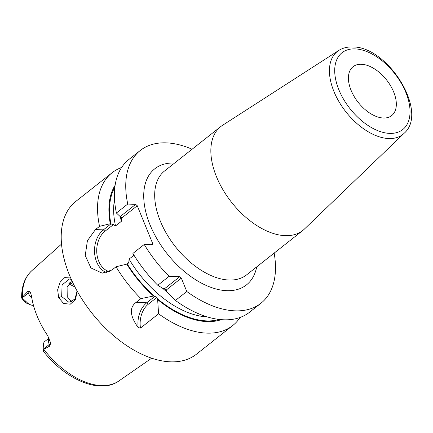 <?xml version="1.0" encoding="UTF-8"?>
<svg xmlns="http://www.w3.org/2000/svg" width="433" height="433" viewBox="0 0 433 433"><rect width="100%" height="100%" fill="white"/><g stroke="black" fill="none" stroke-linecap="round" stroke-linejoin="round"><path stroke-width="0.65" d="M31.869 298.245A9.266 5.38 -128.3 0 1 28.307 293.065L27.685 291.539L21.942 297.715L26.148 301.644L24.93 301.828L23.057 299.815C21.807 298.505 21.439 297.807 21.942 297.715L21.65 297.839C21.477 286.251 24.865 277.201 31.804 270.701A70.292 40.81 51.7 0 0 22.44 296.822M27.685 291.539L29.639 291.431L30.456 292.594L31.517 295.983A71.007 41.222 51.7 0 0 47.782 335.835L50.612 342.828L49.903 345.989L49.281 344.462L43.154 349.307L43.154 349.691C43.392 351.596 43.587 351.867 43.744 350.503M43.154 349.691L49.903 345.989M77.204 291.165L75.499 299.479L70.26 304.193L63.591 303.473L58.666 297.671L57.643 289.769L60.187 282.105L64.977 277.331L70.298 277.115M43.154 349.307L43.446 344.035A9.266 5.38 -128.3 0 1 44.778 341.475L49.053 338.092M33.336 304.929L32.811 305.346A9.266 5.38 -128.3 0 1 30.564 304.827L27.214 303.473A4.79 2.782 -128.3 0 1 24.93 301.828M74.996 287.057A53.281 30.932 51.7 0 0 68.63 283.945M69.377 282.857A50.693 29.428 -128.3 0 1 73.767 284.643M32.811 305.346L33.455 305.368M30.564 304.827A9.266 5.38 -128.3 0 1 26.148 301.644M121.603 167.495A97.333 56.507 51.7 0 0 112.066 172.767L75.726 201.475A97.333 56.507 51.7 0 0 79.104 294.472A97.333 56.507 51.7 0 0 170.342 361.826A97.333 56.507 -128.3 0 0 196.414 354.221L232.748 325.508A97.333 56.507 51.7 0 0 240.082 317.449M138.192 327.602A23.36 17.028 92.3 0 1 146.744 302.786L136.141 302.364C129.148 307.462 129.83 315.879 138.192 327.602L140.481 328.09L158.581 313.79A97.333 56.507 51.7 0 0 206.676 333.118A97.333 56.507 51.7 0 0 232.748 325.508M136.141 302.364L140.904 298.602L153.547 296.053L155.279 296.042L156.892 297.433L157.644 299.571A87.358 50.715 51.7 0 0 221.279 319.646M106.648 272.676A23.431 17.076 92.3 0 1 94.605 253.143A23.431 17.076 92.3 0 1 103.357 229.88L95.46 229.566L87.406 240.699L85.241 255.54L90.925 267.94L102.215 273.163L111.958 269.992L116.039 266.766A97.333 56.507 51.7 0 0 140.904 298.602M95.46 229.566L99.541 226.34A97.333 56.507 51.7 0 1 112.066 172.767M169.114 276.308A97.333 56.507 51.7 0 1 144.249 244.477L132.909 253.435A97.333 56.507 51.7 0 0 157.774 285.266L169.114 276.308L179.717 276.736L181.33 278.121L186.791 291.501A97.333 56.507 51.7 0 0 260.964 303.219A97.333 56.507 51.7 0 0 274.159 253.094M260.964 303.219L249.625 312.177A97.333 56.507 -128.3 0 1 175.452 300.459L186.791 291.501M135.648 204.365L120.618 216.24L119.789 216.197L116.412 213.009L127.751 204.051L135.648 204.365L137.261 205.751L121.549 218.167L121.31 221.382L115.53 225.95L113.419 224.586L110.274 223.715L99.541 226.34M192.095 149.228A97.333 56.507 51.7 0 0 140.276 150.478A97.333 56.507 51.7 0 0 127.751 204.051M116.412 213.009A97.333 56.507 -128.3 0 1 128.937 159.436L140.276 150.478M157.774 285.266L163.062 288.535L164.61 288.67L166.223 290.056L167.16 292.053L175.452 300.459M207.207 316.886A83.607 48.539 -128.3 0 1 129.061 259.113L128.823 262.328L127.627 264.168L126.772 264.141A87.358 50.715 51.7 0 0 153.547 296.053M116.039 266.766L126.772 264.141M144.249 244.477L152.145 244.791L152.66 243.492L151.068 244.748M115.113 185.281A87.358 50.715 51.7 0 0 110.274 223.715M129.061 259.113L133.997 255.216M157.644 299.571L158.581 313.79M109.376 271.637A21.872 15.945 92.3 0 1 96.889 253.911A21.872 15.945 92.3 0 1 104.97 231.265L103.357 229.88L111.129 223.737M104.97 231.265L113.419 224.586M120.618 216.24L121.511 217.837M128.823 262.328L126.414 264.227M152.66 243.492L137.261 205.751M140.481 328.09A21.802 15.891 92.3 0 1 148.357 304.172L156.892 297.433M166.223 290.056L181.33 278.121M148.357 304.172L146.744 302.786L155.279 296.042M164.61 288.67L179.717 276.736M222.475 125.353A66.189 38.423 51.7 0 0 220.722 126.609A66.189 38.423 51.7 0 0 223.017 189.849A66.189 38.423 51.7 0 0 285.06 235.649A66.189 38.423 -128.3 0 0 302.786 230.475A66.189 38.423 -128.3 0 0 304.415 229.057L404.141 133.283A52.842 30.678 -128.3 0 1 388.688 138.544A52.842 30.678 -128.3 0 1 338.422 100.721A52.842 30.678 -128.3 0 1 338.72 50.488L222.475 125.353M383.34 118.014A31.149 18.083 -128.3 0 1 354.14 96.462A31.149 18.083 -128.3 0 1 353.063 66.704A31.149 18.083 -128.3 0 1 361.403 64.268A31.149 18.083 -128.3 0 1 390.604 85.821A31.149 18.083 -128.3 0 1 391.681 115.579A31.149 18.083 -128.3 0 1 383.34 118.014M77.085 290.944L74.969 299.089L68.928 302.337L61.675 296.556L62.092 284.925L69.442 278.982L71.304 279.42M71.791 280.497L67.093 287.263L67.239 296.778L71.764 301.806M43.955 349.55A70.292 40.81 51.7 0 0 101.252 385.57A70.292 40.81 -128.3 0 0 118.907 380.943C100.077 394.609 65.475 379.698 43.446 351.293M22.18 297.909L28.307 293.065A5.45 1.976 157.8 0 0 29.639 291.431M127.362 264.168A86.53 50.233 51.7 0 0 154.327 296.085M110.864 223.737A86.53 50.233 -128.3 0 1 114.842 187.267M219.287 319.451A86.53 50.233 -128.3 0 1 157.244 298.586M115.53 225.95A83.607 48.539 -128.3 0 1 114.545 199.613M121.31 221.382A83.607 48.539 -128.3 0 1 120.325 216.219M167.414 292.324A83.607 48.539 -128.3 0 1 162.619 288.275M174.634 163.024A73.973 42.943 51.7 0 0 174.575 163.024A73.973 42.943 51.7 0 0 150.024 224.824A73.973 42.943 51.7 0 0 226.665 290.673A73.973 42.943 51.7 0 0 256.699 266.89M220.722 126.609L164.562 170.986A66.189 38.423 51.7 0 0 166.857 234.221A66.189 38.423 51.7 0 0 228.9 280.021A66.189 38.423 51.7 0 0 246.626 274.847L302.786 230.475M355.13 48.897A48.961 28.421 -128.3 0 1 405.862 92.478A48.961 28.421 -128.3 0 1 389.613 133.386A48.961 28.421 -128.3 0 1 338.882 89.799A48.961 28.421 -128.3 0 1 355.13 48.897M58.666 297.671L61.675 296.556M50.612 342.828A5.45 1.976 -22.2 0 1 49.281 344.462A9.266 5.38 -128.3 0 1 49.14 338.276M31.804 270.701L61.518 244.098M118.907 380.943L151.664 358.183M338.72 50.488C342.79 47.922 347.483 46.753 352.803 46.97C387.973 46.466 428.989 112.017 404.141 133.283"/></g></svg>
